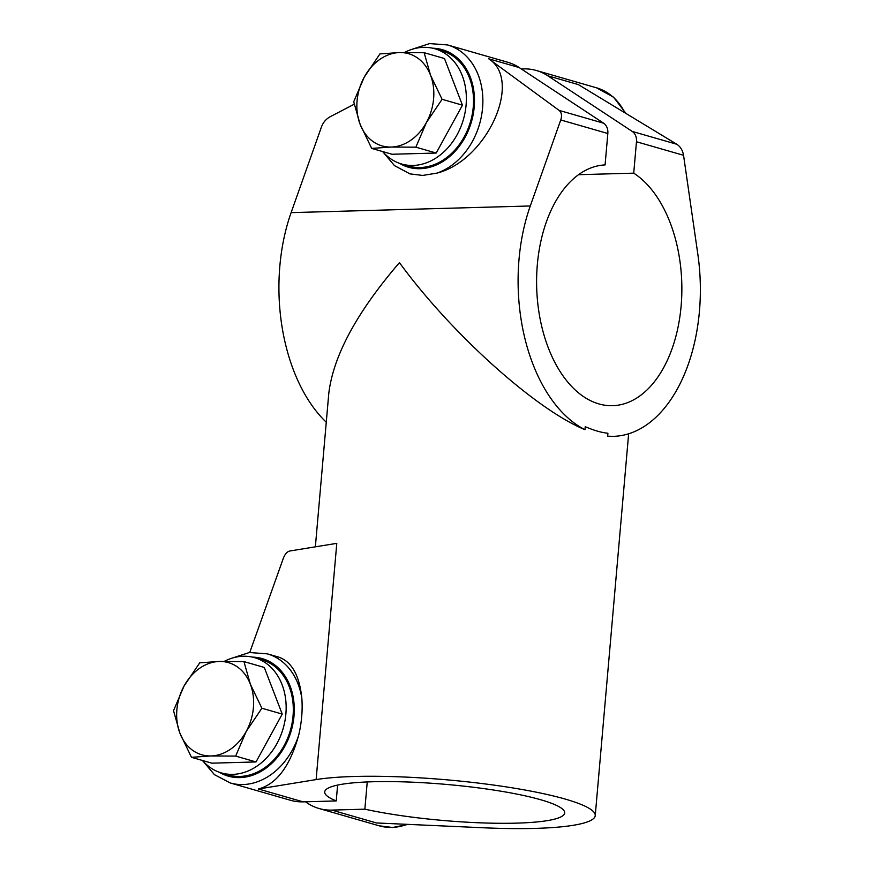 <?xml version="1.0" encoding="UTF-8"?>
<svg xmlns="http://www.w3.org/2000/svg" width="872" height="872" viewBox="0 0 872 872"><rect width="100%" height="100%" fill="white"/><g stroke="black" fill="none" stroke-linecap="round" stroke-linejoin="round"><path stroke-width="1.31" d="M231.494 658.327L249.381 652.507L267.366 653.858L278.909 657.183C291.891 661.826 299.543 675.626 301.865 698.592C302.704 710.56 301.625 722.812 298.649 735.347C289.995 766.27 276.588 784.146 258.439 788.986L316.122 779.59A151.118 22.705 5 0 1 486.325 784.092A151.118 22.705 5 0 1 595.238 815.614A151.118 22.705 5 0 1 534.896 828.4A151.118 22.705 5 0 1 483.589 827.779L376.475 822.961L331.774 810.099L364.867 809.172A120.445 18.094 -175 0 0 493.062 823.201A120.445 18.094 -175 0 0 564.685 812.933A120.445 18.094 -175 0 0 499.122 790.904A120.445 18.094 -175 0 0 372.802 781.748A120.445 18.094 -175 0 0 324.711 791.939A120.445 18.094 -175 0 0 336.232 800.932L303.14 801.859A67.166 52.636 106.1 0 1 290.354 800.245L230.219 782.947L214.425 774.652L202.424 760.46M249.763 652.463L283.269 558.472C284.937 554.112 287.117 551.627 289.82 550.995L336.788 543.343L316.122 779.59M315.359 546.831L328.788 393.414C333.278 355.82 356.822 312.231 399.441 262.646C451.271 333.573 535.386 409.295 584.97 429.678L585.232 426.691C593.974 430.452 601.538 432.632 607.915 433.221L607.653 436.207L613.43 436.349A151.118 91.08 -91.6 0 1 607.653 436.207M353.716 101.773L364.267 77.107L379.941 53.911L399.474 52.56A47.971 37.594 106.1 0 1 430.55 75.264A47.971 37.594 106.1 0 1 426.419 122.505L415.857 147.172L391.212 147.052L371.668 148.404L360.136 124.347L353.716 101.773M219.275 661.467L199.743 662.818L184.068 686.013A47.971 37.594 106.1 0 1 219.275 661.467A47.971 37.594 106.1 0 1 250.351 684.171L261.883 708.228L246.22 731.423L235.658 756.089L211.013 755.959L191.469 757.31L179.937 733.265L173.517 710.68L184.068 686.013A47.971 37.594 106.1 0 0 179.937 733.265A47.971 37.594 106.1 0 0 211.013 755.959A47.971 37.594 106.1 0 0 246.22 731.423A47.971 37.594 106.1 0 0 250.351 684.171L243.931 661.586L219.275 661.467M191.469 757.31L211.82 763.174L256.008 761.943L282.234 714.081L261.883 708.228M282.234 714.081L264.281 667.451L243.931 661.586M256.008 761.943L235.658 756.089M462.443 105.174L444.48 58.533L424.13 52.68L399.474 52.56A47.971 37.594 106.1 0 0 364.267 77.107A47.971 37.594 106.1 0 0 360.136 124.347A47.971 37.594 106.1 0 0 391.212 147.052A47.971 37.594 106.1 0 0 426.419 122.505L442.082 99.31L462.443 105.174L436.207 153.036L415.857 147.172M371.668 148.404L392.029 154.257L436.207 153.036M382.754 151.597A59.972 47.001 -73.9 0 0 401.665 164.023A59.972 47.001 -73.9 0 0 413.088 165.462A59.972 47.001 -73.9 0 0 465.103 112.281A59.972 47.001 -73.9 0 0 434.834 48.767A59.972 47.001 -73.9 0 0 423.421 47.339A59.972 47.001 -73.9 0 0 404.499 52.462M202.555 760.504A59.972 47.001 -73.9 0 0 221.466 772.941A59.972 47.001 -73.9 0 0 232.879 774.369A59.972 47.001 -73.9 0 0 284.893 721.188A59.972 47.001 -73.9 0 0 254.635 657.684A59.972 47.001 -73.9 0 0 243.223 656.245A59.972 47.001 -73.9 0 0 224.289 661.368M488.712 58.784C523.189 80.486 486.903 160.622 436.937 173.114A67.166 52.636 106.1 0 0 482.598 107.627A67.166 52.636 106.1 0 0 447.565 44.941L507.7 62.25A67.166 52.636 106.1 0 1 519.178 67.558L488.712 58.784L559.083 110.384C561.59 112.444 562.146 115.649 560.751 119.965L530.285 205.977A151.118 91.08 -91.6 0 0 584.97 429.678M578.55 174.694L633.726 173.157A120.445 72.594 -91.6 0 1 681.065 306.628A120.445 72.594 -91.6 0 1 612.58 405.687A120.445 72.594 -91.6 0 1 536.694 287.967A120.445 72.594 -91.6 0 1 605.081 164.917L607.828 133.514A11.99 9.396 106.1 0 0 603.631 123.203L519.178 67.558M436.937 173.114L422.702 175.435L409.851 173.866M434.834 48.767L441.995 50.827A59.972 47.001 106.1 0 1 472.253 114.341A59.972 47.001 106.1 0 1 420.239 167.522A59.972 47.001 106.1 0 1 408.826 166.083L401.665 164.023M613.43 436.349A151.118 91.08 -91.6 0 0 697.829 254.199L683.55 155.303C682.678 150.333 680.443 146.66 676.814 144.262L578.299 84.573L547.823 75.799A67.166 52.636 -73.9 0 0 536.335 70.49A67.166 52.636 -73.9 0 0 521.38 69.008M547.823 75.799L632.265 131.443A11.99 9.396 -73.9 0 1 636.473 141.755L633.726 173.157M326.259 422.233A151.118 91.08 -91.6 0 1 291.117 212.626L321.583 126.614C323.261 122.287 326.117 118.995 330.15 116.739L354.206 104.226M367.243 781.944L364.867 809.172M337.617 785.083L336.232 800.932M254.635 657.684L261.796 659.744A59.972 47.001 106.1 0 1 292.055 723.248A59.972 47.001 106.1 0 1 240.04 776.429A59.972 47.001 106.1 0 1 228.628 775.001L221.466 772.941M305.505 801.793A67.166 52.636 -73.9 0 0 318.988 808.497A67.166 52.636 -73.9 0 0 331.774 810.099M424.13 52.68L430.55 75.264L442.082 99.31M407.137 824.345A67.166 52.636 106.1 0 1 391.91 827.408A67.166 52.636 106.1 0 1 379.124 825.795L392.596 827.495L408.227 824.389M298.649 735.347A67.166 52.636 106.1 0 1 243.005 784.549A67.166 52.636 106.1 0 1 230.219 782.947M267.366 653.858A67.166 52.636 106.1 0 1 301.865 698.592M303.14 801.859L258.439 788.986M252.444 657.117A61.171 47.938 106.1 0 1 293.886 717.231A61.171 47.938 106.1 0 1 239.942 777.606A61.171 47.938 106.1 0 1 219.308 772.243M432.643 48.211A61.171 47.938 106.1 0 1 474.085 108.313A61.171 47.938 106.1 0 1 420.141 168.699A61.171 47.938 106.1 0 1 399.507 163.337M536.335 70.49L596.481 87.8A67.166 52.636 106.1 0 1 624.93 112.826M676.814 144.262L632.265 131.443M683.55 155.303L636.473 141.755M607.828 133.514L560.751 119.965M603.631 123.203L559.083 110.384M291.117 212.626L530.285 205.977M628.647 433.776L595.238 815.614M447.565 44.941L429.58 43.6L411.693 49.41M382.623 151.554L394.482 165.625L410.069 173.931M625.987 113.469L613.572 97.195L596.481 87.8M379.124 825.795L318.988 808.497"/></g></svg>
